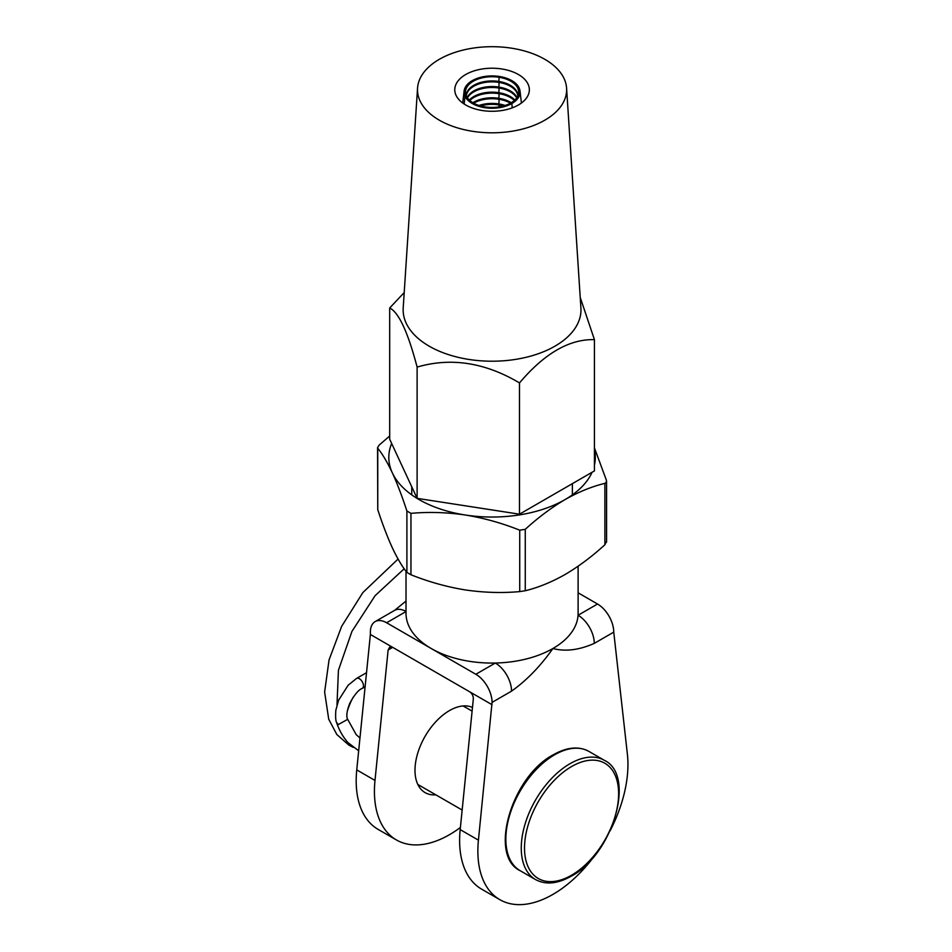<?xml version="1.0" encoding="UTF-8"?>
<svg xmlns="http://www.w3.org/2000/svg" width="952" height="952" viewBox="0 0 952 952"><rect width="100%" height="100%" fill="white"/><g stroke="black" fill="none" stroke-linecap="round" stroke-linejoin="round"><path stroke-width="1.43" d="M472.478 707.455A48.754 28.155 120 0 0 449.475 710.585A48.754 28.155 120 0 0 417.619 753.544A48.754 28.155 120 0 0 425.092 792.623A48.754 28.155 120 0 0 435.814 794.837M406.016 571.271L406.016 613.385A86.049 49.682 0 0 0 431.22 648.514A86.049 49.682 0 0 0 495.314 663.032A86.049 49.682 0 0 0 552.91 648.514C540.438 666.186 526.658 680.394 511.545 691.14L492.065 702.386L478.428 840.152A106.124 61.273 120 0 0 499.848 899.676A106.124 61.273 120 0 0 552.91 894.416A106.124 61.273 120 0 0 595.214 854.908M610.125 830.798A106.124 61.273 120 0 0 627.38 754.163L613.754 632.128L594.274 643.373C579.161 650.073 565.381 651.787 552.91 648.514A86.049 49.682 0 0 0 578.054 615.266A86.049 49.682 0 0 0 578.114 613.385L578.114 566.226M406.016 611.553L386.607 622.763A22.943 13.245 -120 0 0 375.124 621.62A22.943 13.245 -120 0 0 370.376 632.128L370.376 634.472L469.752 691.842C472.168 693.568 473.358 696.007 473.311 699.161L460.185 829.608A106.124 61.273 120 0 0 481.593 889.132L499.848 899.676M386.607 622.763L475.833 674.278L495.314 663.032A22.943 13.245 -120 0 1 511.545 691.14M594.274 643.373A22.943 13.245 -120 0 0 578.054 615.266L597.523 604.02L578.114 592.81M492.065 704.718L469.752 691.842M492.065 702.386A22.943 13.245 -120 0 0 475.833 674.278M597.523 604.02A22.943 13.245 60 0 1 613.754 632.128M388.13 649.978L389.677 647.146L392.688 647.348L388.13 649.978L374.993 780.438A106.124 61.273 120 0 0 396.413 839.95A106.124 61.273 120 0 0 460.399 827.466M370.376 634.472L356.75 769.894A106.124 61.273 120 0 0 378.158 829.418L396.413 839.95M375.124 621.62L394.604 610.375A22.943 13.245 60 0 1 394.616 610.363A22.943 13.245 60 0 1 406.016 611.481M517.876 95.771A25.811 14.899 0 0 0 498.741 81.444L498.741 82.372A25.811 14.899 0 0 0 472.977 86.739A25.811 14.899 0 0 0 466.302 95.878M517.828 95.878A25.811 14.899 0 0 0 511.153 86.739A25.811 14.899 0 0 0 498.741 82.372A4.153 0.881 -81.2 0 1 498.741 87.06A4.153 0.881 98.8 0 0 498.741 82.372L498.741 81.444A4.153 0.881 98.8 0 0 498.943 77.255A4.153 0.881 -81.2 0 1 498.741 81.444A25.811 14.899 0 0 0 466.254 95.771M465.016 96.271L466.385 96.057L465.016 96.271L464.148 104.018L465.016 96.271A28.013 16.172 0 0 0 511.867 103.518L510.867 102.947L511.867 103.518L512.212 107.862L511.867 103.518A28.013 16.172 0 0 0 520.006 90.987A28.013 16.172 0 0 0 499.312 76.469A28.013 16.172 0 0 0 464.124 90.987A28.013 16.172 0 0 0 465.016 96.271M516.948 97.497A25.811 14.899 0 0 0 498.741 87.06L498.741 88.001A25.811 14.899 0 0 0 472.977 92.356A25.811 14.899 0 0 0 467.456 97.901M514.818 100.031A25.811 14.899 0 0 0 498.741 92.677A4.153 0.881 98.8 0 0 498.741 88.001A4.153 0.881 -81.2 0 1 498.741 92.677L498.741 93.617A25.811 14.899 0 0 0 472.977 97.973A25.811 14.899 0 0 0 469.8 100.472M511.236 102.721A25.811 14.899 0 0 0 498.741 98.306A4.153 0.881 98.8 0 0 498.741 93.617A4.153 0.881 -81.2 0 1 498.741 98.306L498.741 99.234A25.811 14.899 0 0 0 473.68 103.173M505.119 105.458A25.811 14.899 0 0 0 498.741 103.923A4.153 0.881 98.8 0 0 498.741 99.234A4.153 0.881 -81.2 0 1 498.741 103.923L498.741 104.863A25.811 14.899 0 0 0 480.534 105.922M499.038 106.898A4.153 0.881 98.8 0 0 498.741 104.863A4.153 0.881 -81.2 0 1 499.038 106.898M498.943 77.255L499.312 76.469L498.943 77.255A26.585 15.351 0 0 0 466.885 87.156A26.585 15.351 0 0 0 466.385 96.057A26.585 15.351 0 0 0 510.867 102.947A26.585 15.351 0 0 0 517.245 87.156A26.585 15.351 0 0 0 498.943 77.255M516.674 97.901A25.811 14.899 0 0 0 511.153 92.356A25.811 14.899 0 0 0 498.741 88.001L498.741 87.06A25.811 14.899 0 0 0 467.182 97.497M514.33 100.472A25.811 14.899 0 0 0 511.153 97.973A25.811 14.899 0 0 0 498.741 93.617L498.741 92.677A25.811 14.899 0 0 0 469.312 100.031M510.45 103.173A25.811 14.899 0 0 0 498.741 99.234L498.741 98.306A25.811 14.899 0 0 0 472.882 102.721M503.596 105.922A25.811 14.899 0 0 0 498.741 104.863L498.741 103.923A25.811 14.899 0 0 0 479.011 105.458M606.376 541.569L604.889 544.758L604.889 483.354C591.882 486.52 578.602 491.922 565.072 499.574A103.256 59.619 0 0 0 591.799 472.846A103.256 59.619 0 0 0 592.061 472.287M594.429 465.207A103.256 59.619 0 0 0 594.429 449.63M606.376 482.212L606.376 480.153L606.376 482.212L604.889 483.354M594.429 447.904L606.376 480.153M391.665 443.489A103.256 59.619 0 0 0 392.331 472.846C387.369 462.327 382.502 454.116 377.754 448.213L377.754 509.629C382.514 524.231 387.381 536.952 392.331 547.793C397.293 558.324 402.149 566.535 406.897 572.426L406.897 511.01C402.137 496.408 397.281 483.687 392.331 472.846A103.256 59.619 0 0 0 465.338 515.008C446.964 512.307 428.828 511.76 410.955 513.354L410.955 574.77C428.828 581.886 446.964 586.944 465.338 589.942C483.949 592.644 502.073 593.191 519.721 591.597L519.721 530.181C502.073 523.124 483.949 518.067 465.338 515.008A103.256 59.619 0 0 0 565.072 499.574C551.517 507.571 538.249 517.483 525.266 529.324L525.266 590.74C538.273 587.574 551.541 582.16 565.072 574.52C578.637 566.523 591.906 556.599 604.889 544.758M377.754 509.629L377.563 447.618L379.241 445.024L389.689 436.004M525.266 590.74L519.721 591.597M410.955 574.77L406.897 572.426M519.721 530.181L525.266 529.324M406.897 511.01L410.955 513.354M353.132 697.304A45.315 26.168 120 0 0 347.242 711.477M336.58 722.449L338.246 724.591L347.623 719.379C346.1 716.356 346.802 711.037 349.705 703.409C354.394 694.71 358.63 689.688 362.403 688.308A5.736 3.308 -120 0 0 363.117 683.679A5.736 3.308 -120 0 0 359.404 678.74L359.404 678.74A5.736 3.308 -120 0 0 356.536 678.455A5.736 3.308 -120 0 0 356.417 678.538L348.17 685.214L338.603 700.208L335.818 710.311C335.401 716.904 335.663 720.95 336.58 722.449M566.583 88.131L580.91 307.948A88.917 51.337 180 0 1 527.634 356.929A88.917 51.337 180 0 1 429.197 346.183A88.917 51.337 180 0 1 403.208 307.948L417.547 88.131A74.577 43.054 180 0 1 464.826 49.671A74.577 43.054 180 0 1 544.794 59.298A74.577 43.054 180 0 1 566.583 88.131A74.577 43.054 180 0 1 521.898 129.21A74.577 43.054 180 0 1 439.336 120.19A74.577 43.054 180 0 1 417.547 88.131M404.219 292.55L389.689 307.984C398.757 312.399 407.896 332.093 417.119 367.079L417.119 498.348L519.495 514.187L594.429 470.919L594.429 339.65L580.232 297.476M518.435 74.53A37.283 21.527 180 0 1 529.264 88.286A37.283 21.527 180 0 1 507.487 109.349A37.283 21.527 180 0 1 465.695 104.97A37.283 21.527 180 0 1 454.866 88.286A37.283 21.527 180 0 1 478.975 69.591A37.283 21.527 180 0 1 518.435 74.53M389.689 307.984L389.689 439.241L417.119 498.348M417.119 367.079C450.95 357.202 485.068 362.486 519.495 382.918L519.495 514.187M519.495 382.918C544.485 353.382 569.463 338.96 594.429 339.65M478.428 840.152L460.185 829.608M356.75 769.894L374.993 780.438M520.113 870.663C488.209 855.765 511.688 776.38 553.386 754.722C566.999 747.07 578.864 745.975 588.943 751.426A68.841 39.746 120 0 0 554.528 754.841A68.841 39.746 120 0 0 509.558 815.495A68.841 39.746 120 0 0 520.113 870.663L535.524 879.565A68.841 39.746 -60 0 1 524.968 824.396A68.841 39.746 -60 0 1 569.939 763.742A68.841 39.746 -60 0 1 604.365 760.327C636.269 775.226 612.779 854.61 571.093 876.268C557.467 883.92 545.615 885.015 535.524 879.565M571.569 875.209A66.545 38.413 120 0 0 618.621 793.718A66.545 38.413 120 0 0 571.569 766.55A66.545 38.413 120 0 0 524.516 848.042A66.545 38.413 120 0 0 571.569 875.209M572.378 483.652L572.378 494.897M411.752 486.781L411.752 494.897M406.016 601.057L394.616 610.363M464.124 90.987L462.708 103.018M606.567 542.164L606.567 481.272M588.943 751.426L604.365 760.327M463.136 705.956L472.109 711.132M417.821 784.448L462.148 810.033M359.142 737.372L359.987 737.669M336.722 722.889C339.198 730.267 342.898 736.788 347.825 742.477L358.666 750.771M353.37 747.415L349.015 745.237L336.841 734.527L328.726 719.236L324.62 692.033L329.059 659.879L341.637 626.368L362.867 592.56L398.067 559.05M362.343 688.356L365.116 686.749M356.536 678.455L366.532 672.683M347.575 719.141L356.191 734.623L359.951 738.014M336.984 704.873L338.436 670.244L351.919 631.438L375.124 595.654L404.183 568.772M520.006 90.987L521.422 103.018"/></g></svg>
